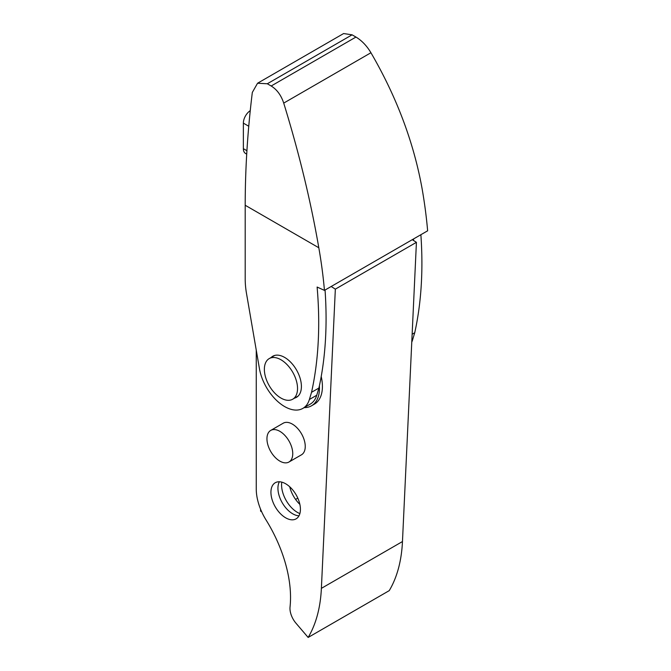 <?xml version="1.0" encoding="UTF-8"?>
<svg xmlns="http://www.w3.org/2000/svg" width="671" height="671" viewBox="0 0 671 671"><rect width="100%" height="100%" fill="white"/><g stroke="black" fill="none" stroke-linecap="round" stroke-linejoin="round"><path stroke-width="1.01" d="M289.721 486.769A22.411 12.942 -120 0 0 299.87 504.391M299.87 513.592A22.411 12.942 60 0 1 297.429 512.401A22.411 12.942 60 0 1 281.786 482.139M261.673 511.755L260.574 511.126L260.574 509.197M297.807 498.142L295.592 499.417M250.249 110.656A10.426 6.022 120 0 0 243.363 123.129L248.756 126.249M243.363 123.129L243.363 148.668A10.426 6.022 120 0 0 245.519 153.441L246.718 154.129M264.391 368.337A23.451 13.546 60 0 1 269.222 358.591A23.451 13.546 60 0 1 287.7 365.309A23.451 13.546 60 0 1 297.513 389.474A23.451 13.546 60 0 1 292.682 399.22A23.451 13.546 60 0 1 274.204 392.51A23.451 13.546 60 0 1 264.391 368.337M319.396 385.817A38.574 22.269 60 0 1 319.43 389.792A38.574 22.269 60 0 1 311.478 405.821A38.574 22.269 60 0 1 304.181 407.624M321.208 376.515A38.574 22.269 60 0 1 322.382 388.09A38.574 22.269 60 0 1 314.431 404.118L311.478 405.821M280.52 431.738A18.243 10.535 60 0 1 291.893 447.834A18.243 10.535 60 0 1 288.966 462.017A18.243 10.535 60 0 1 279.17 460.7A18.243 10.535 60 0 1 267.804 444.605A18.243 10.535 60 0 1 270.723 430.421A18.243 10.535 60 0 1 280.52 431.738M270.723 430.421L283.229 423.2A18.243 10.535 60 0 1 293.026 424.517A18.243 10.535 60 0 1 304.391 440.621A18.243 10.535 60 0 1 301.472 454.804L288.966 462.017M300.398 510.195A20.851 12.036 60 0 1 296.096 518.859A20.851 12.036 60 0 1 279.681 512.887A20.851 12.036 60 0 1 270.95 491.407A20.851 12.036 60 0 1 275.253 482.743A20.851 12.036 60 0 1 291.667 488.714A20.851 12.036 60 0 1 300.398 510.195M298.998 515.789A20.851 12.036 60 0 1 277.953 487.364A20.851 12.036 60 0 1 279.354 481.77M331.189 286.492L335.341 289.142L321.384 588.358A172.002 99.308 60 0 1 308.148 637.45L295.986 623.225A15.634 9.025 60 0 1 290.048 606.961A104.248 60.189 -120 0 0 290.434 601.853A104.248 60.189 -120 0 0 266.051 519.966A41.694 24.072 60 0 1 256.255 488.974L256.255 350.145M412.271 239.681L416.423 242.332L402.466 541.547A172.002 99.308 60 0 1 389.239 590.639L308.148 637.45M416.423 242.332L335.341 289.142M271.159 357.475A23.72 13.688 60 0 1 272.778 356.242A23.72 13.688 60 0 1 291.055 362.592A23.72 13.688 60 0 1 301.405 386.462A23.72 13.688 60 0 1 296.498 397.316A23.72 13.688 60 0 1 294.611 398.104M420.876 234.707A406.559 234.724 60 0 1 421.9 263.217A406.559 234.724 60 0 1 414.737 332.724L412.137 334.225M302.881 408.379A36.486 21.069 60 0 1 277.408 401.199A36.486 21.069 60 0 1 259.442 368.656L246.5 293.462A78.18 45.142 60 0 1 245.2 278.96L245.2 205.259A886.081 511.587 -60 0 1 252.321 92.422L257.555 83.238L343.611 33.55L352.082 34.825L355.957 37.056C361.82 40.604 366.819 45.829 370.937 52.741C396.519 96.725 413.546 141.875 422.009 188.174A416.985 240.746 60 0 1 427.637 230.807L324.445 290.384L317.115 287.045A406.559 234.724 60 0 1 318.7 322.793A406.559 234.724 60 0 1 311.537 392.309L309.381 399.488A36.486 21.069 60 0 1 302.881 408.379L310.254 404.118A36.486 21.069 -120 0 0 316.754 395.236L318.91 388.048A406.559 234.724 -120 0 0 326.072 318.54A406.559 234.724 -120 0 0 325.049 290.031M318.91 388.048L311.537 392.309M414.737 332.724L412.581 339.912A36.486 21.069 60 0 1 411.768 342.135M257.555 83.238L267.318 83.766L271.185 85.997C276.964 89.578 281.141 95.274 283.716 103.099C299.081 152.98 310.782 201.199 318.809 247.758A416.985 240.746 60 0 1 324.445 290.384M413.504 238.968A406.559 234.724 60 0 1 413.613 240.537M243.363 148.668L246.92 150.723M402.466 541.547L321.384 588.358M316.754 395.236L309.381 399.488M412.581 339.912L411.851 340.331M352.082 34.825L267.318 83.766M355.957 37.056L271.185 85.997M370.937 52.741L283.716 103.099M318.809 247.758L245.2 205.259M274.665 355.454L269.222 358.591M298.117 396.083L292.682 399.22"/></g></svg>
